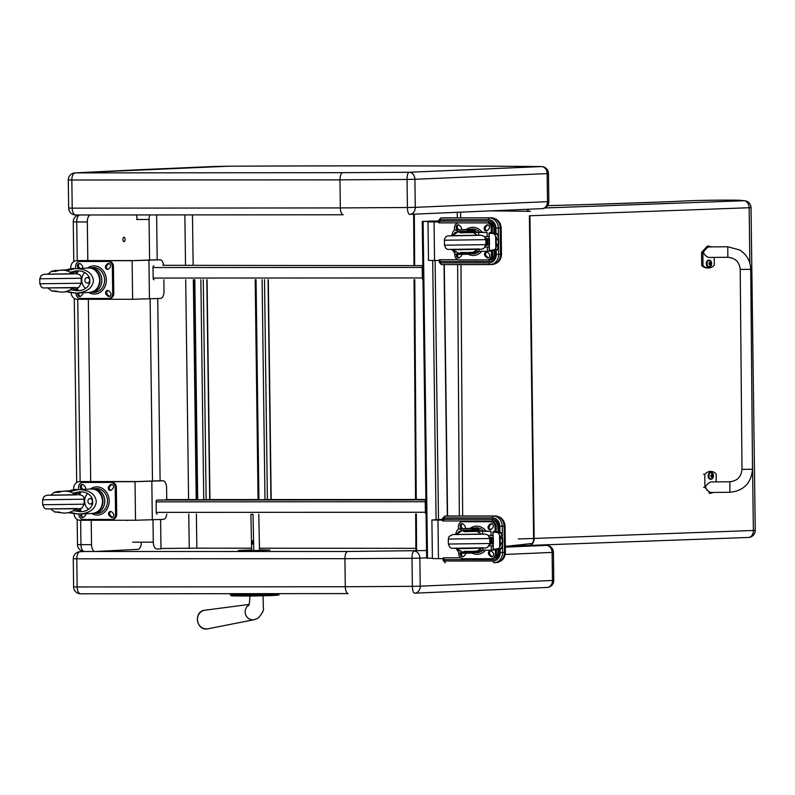 <?xml version="1.0" encoding="UTF-8"?>
<svg xmlns="http://www.w3.org/2000/svg" width="795" height="795" viewBox="0 0 795 795"><rect width="100%" height="100%" fill="white"/><g stroke="black" fill="none" stroke-linecap="round" stroke-linejoin="round"><path stroke-width="1.19" d="M343.122 214.759L75.773 214.988A7.016 3.468 -90 0 1 75.684 214.988L75.684 214.988A7.016 3.468 -90 0 1 72.206 208.151L68.658 208.061A7.016 7.016 0 0 0 75.684 214.988L343.192 214.769C341.502 214.362 340.548 212.086 340.33 207.922L72.206 208.151L71.838 180.087A7.016 3.468 -90 0 1 75.217 172.893A7.016 6.042 -92.8 0 0 74.969 172.903L74.969 172.903A7.016 7.016 0 0 0 68.29 179.998L339.962 179.859L340.33 207.922L407.408 207.515A7.016 2.166 89.7 0 0 409.614 214.362A7.016 2.166 89.7 0 0 409.663 214.362A7.016 5.704 -92.5 0 0 409.872 214.352L409.872 214.352A7.016 5.704 -92.5 0 0 415.268 207.356L407.408 207.515L407.04 179.451L414.901 179.292A7.016 5.704 -92.5 0 0 409.107 172.267A7.016 2.166 89.7 0 0 407.04 179.451L339.962 179.859C340.071 175.596 340.995 173.201 342.715 172.674L75.217 172.893L134.425 169.951A7.016 6.042 -92.8 0 0 134.166 169.961A7.016 6.042 -92.8 0 0 133.918 169.981M409.564 214.362L409.614 214.362A7.016 7.016 0 0 0 409.872 214.352L542.111 208.648A7.016 5.704 87.5 0 1 541.902 208.658M548.828 201.552L547.507 201.652A7.016 5.704 87.5 0 1 542.111 208.648A7.016 7.016 0 0 0 548.828 201.552L548.461 173.489A7.016 7.016 0 0 0 541.504 166.562L541.504 166.562A7.016 5.068 90.5 0 0 541.345 166.562A7.016 5.704 87.5 0 1 547.139 173.598L548.461 173.489M228.294 166.225L228.175 166.225A840.325 18.086 179.3 0 1 541.345 166.562L409.107 172.267L342.715 172.674M135.865 169.882L213.497 166.513A7.016 5.724 -92.5 0 0 213.289 166.513A7.016 5.724 -92.5 0 0 213.07 166.533M348.081 593.577L80.732 593.805A7.016 3.468 -90 0 1 80.643 593.805L80.643 593.805A7.016 3.468 -90 0 1 77.165 586.958L73.617 586.879A7.016 7.016 0 0 0 80.643 593.805L348.15 593.587C346.451 593.179 345.497 590.904 345.278 586.74L77.165 586.958L76.797 558.905A7.016 3.468 -90 0 1 80.176 551.71A7.016 6.042 -92.8 0 0 79.917 551.72L79.917 551.72A7.016 7.016 0 0 0 73.249 558.815L344.921 558.676L345.278 586.74L412.357 586.332A7.016 2.166 89.7 0 0 414.563 593.179A7.016 2.166 89.7 0 0 414.612 593.179A7.016 5.704 -92.5 0 0 414.831 593.169L414.831 593.169A7.016 5.704 -92.5 0 0 420.227 586.173L412.357 586.332L411.999 558.269L419.859 558.11A7.016 5.704 -92.5 0 0 414.066 551.084A7.016 2.166 89.7 0 0 411.999 558.269L344.921 558.676C345.03 554.413 345.954 552.018 347.673 551.492L84.558 551.492M414.523 593.179L414.563 593.179A7.016 7.016 0 0 0 414.831 593.169L547.069 587.465A7.016 5.704 87.5 0 1 546.851 587.475M553.777 580.37L552.465 580.469A7.016 5.704 87.5 0 1 547.069 587.465A7.016 7.016 0 0 0 553.777 580.37L553.409 552.306A7.016 7.016 0 0 0 546.463 545.38L546.463 545.38A7.016 5.068 90.5 0 0 546.304 545.38A7.016 5.704 87.5 0 1 552.098 552.416L553.409 552.306M259.508 549.872L269.912 550.061L254.132 550.607L238.341 550.468L251.618 549.961M124.05 241.62A2.196 1.113 -90 0 1 124.02 241.62A2.196 1.113 -90 0 1 122.907 239.434A2.196 1.113 -90 0 1 124.02 237.238A2.196 1.113 -90 0 1 125.133 239.404A2.196 1.113 -90 0 1 124.05 241.62M128.154 520.258A2.196 1.113 -90 0 1 127.697 520.477A2.196 1.113 -90 0 1 127.667 520.477A2.196 1.113 -90 0 1 127.18 520.258M78.536 214.988A7.016 7.016 0 0 0 73.269 221.875L76.727 221.954A7.016 3.558 -90 0 1 79.401 214.988M87.818 260.581L87.311 221.954A7.016 3.558 -90 0 1 89.994 214.978M136.184 214.938A7.016 3.558 -90 0 1 137.108 219.48M95.002 551.492L84.598 551.492A7.016 3.558 -90 0 1 84.509 551.492L84.509 551.492A7.016 3.558 -90 0 1 80.951 544.655L77.493 544.565A7.016 7.016 0 0 0 84.509 551.492L95.092 551.492A7.016 3.558 -90 0 1 91.534 544.645L91.216 520.268M141.321 542.17A7.016 3.558 -90 0 1 137.863 549.365L95.181 551.492A7.016 3.558 -90 0 1 95.092 551.492M90.71 481.551L88.325 299.298M160.61 519.523L160.988 548.848L157.181 549.027A7.016 3.806 -90 0 1 157.082 549.027A7.016 3.806 -90 0 1 153.286 542.18L152.998 519.91M152.481 481.094L150.106 298.93M149.589 260.124L149.062 219.49A7.016 3.806 -90 0 1 149.897 214.928M160.103 480.806L157.718 298.552M157.211 259.826L156.615 214.918M160.988 548.49L196.842 548.153L196.395 514.067M196.206 499.598L193.334 279.76M193.145 265.291L192.479 214.889M196.842 548.153L251.588 548.202M259.478 548.212L415.884 548.341M189.23 548.51L188.783 514.067M188.594 499.598L185.712 279.76M185.523 265.291L184.867 214.898M505.322 546.384L532.302 543.452M530.444 211.321L490.644 210.874M413.639 214.193L413.976 265.202M414.076 279.671L415.556 499.508M415.656 513.977L415.904 551.005M414.324 214.163L414.672 265.202M414.771 279.671L416.252 499.508M416.351 513.977L416.6 550.975M274.901 595.405C261.148 596.161 218.555 596.19 234.535 595.435M253.764 550.607L253.039 514.335L250.912 514.355L251.637 550.627M252.502 540.769A1.65 0.566 88.8 0 1 253.098 542.399A1.65 0.566 88.8 0 1 252.572 544.058A1.65 0.566 88.8 0 1 251.965 542.419A1.65 0.566 88.8 0 1 252.502 540.769L252.502 540.769M253.039 514.335L250.912 514.355M258.792 514.216L259.518 550.508M163.859 279.77L164.018 291.218A7.016 3.558 -90 0 1 160.55 298.413L132.626 299.278L77.204 299.298A7.016 6.042 87.2 0 1 71.073 292.6M70.755 268.76L70.745 267.736A7.016 6.042 87.2 0 1 76.439 260.72A7.016 6.042 87.2 0 1 76.698 260.71L132.119 260.69L160.043 259.826A7.016 3.558 -90 0 1 160.133 259.826A7.016 3.558 -90 0 1 163.611 265.301M155.681 259.826A7.016 3.558 90 0 0 155.601 259.826A7.016 3.558 90 0 0 155.512 259.826L134.792 260.561L79.371 260.581A7.016 6.042 -92.8 0 0 79.112 260.591A7.016 6.042 -92.8 0 0 78.854 260.611M197.071 499.777L209.95 499.568L207.068 279.76M438.731 221.984L427.998 221.835L438.721 221.229L422.244 221.457L438.721 220.95L432.768 221.447M426.885 558.169L427.511 558.209L423.109 221.487M432.401 558.209L427.511 558.209M438.721 221.169L423.516 221.447L432.758 220.99M422.821 265.629L162.786 265.301M153.892 265.749A1.759 0.894 90 0 0 153.028 267.547L153.167 278.071A1.759 0.894 90 0 0 154.051 279.78A1.759 0.894 90 0 0 154.081 279.78L154.051 279.78M423 279.611A1.759 0.894 -90 0 1 422.334 277.952L422.195 267.428A1.759 0.894 -90 0 1 422.821 265.709M442.626 519.374L431.894 519.98L442.636 520.119M442.636 519.99L437.161 519.91L442.626 519.592M443.143 558.706L432.401 558.557L431.894 519.98M258.315 499.747L271.184 499.548L268.303 279.731M165.897 499.608A1.759 0.894 90 0 0 165.877 499.608A1.759 0.894 90 0 0 165.847 499.608L196.832 499.598L156.963 500.055A1.759 0.894 90 0 0 156.098 501.854L156.227 512.378A1.759 0.894 90 0 0 157.122 514.087A1.759 0.894 90 0 0 157.142 514.087L157.122 514.087M426.07 513.918A1.759 0.894 -90 0 1 425.395 512.258L425.255 501.734A1.759 0.894 -90 0 1 425.882 500.015M438.731 221.845L433.255 221.765L438.721 221.447M439.238 260.561L428.495 260.412L427.998 221.835M166.801 514.077A7.016 3.558 -90 0 1 163.442 519.383L135.518 520.248L80.096 520.278A7.016 6.042 87.2 0 1 73.965 513.58M166.741 499.608L166.582 487.643A7.016 3.558 -90 0 0 163.025 480.796L158.483 480.806A7.016 3.558 90 0 0 158.404 480.806L137.684 481.531L82.263 481.561A7.016 6.042 -92.8 0 0 82.004 481.561A7.016 6.042 -92.8 0 0 81.746 481.581M73.647 489.74L73.637 488.706A7.016 6.042 87.2 0 1 79.331 481.7A7.016 6.042 87.2 0 1 79.589 481.691L135.011 481.671L162.935 480.806A7.016 3.558 -90 0 1 163.025 480.796M460.573 557.812L443.153 557.822L443.163 560.465L444.554 561.022A1.759 0.894 90 0 0 445.439 562.731A1.759 0.894 90 0 0 445.468 562.731L443.163 560.465M443.153 557.822L444.534 559.62L492.999 559.601A1.759 0.894 -90 0 1 493.864 557.802M498.694 532.163L498.614 526.27A7.016 6.042 -92.8 0 0 492.473 519.264L444.007 519.284L442.676 520.993L493.337 520.973A1.759 0.894 90 0 0 493.387 520.973M446.512 515.995A2.802 2.415 87.2 0 1 446.621 515.995L444.753 516.084L442.606 518.36L442.666 520.993L493.357 520.973A1.759 0.894 90 0 1 492.473 519.264M444.753 516.084L493.317 516.064A10.176 8.765 87.2 0 1 502.221 526.23L502.361 536.575M443.004 518.857L443.988 517.883L492.453 517.863A8.417 7.254 87.2 0 1 499.826 526.27L499.906 532.342M457.91 259.687L439.257 259.697L440.629 261.485L489.094 261.466A1.759 0.894 -90 0 1 489.968 259.667L489.501 259.667A4.969 4.283 -92.8 0 0 492.622 254.867L491.499 254.927A4.969 4.283 87.2 0 1 487.464 259.895A4.969 4.283 87.2 0 1 487.285 259.895L459.182 259.905A4.969 4.283 87.2 0 1 454.829 254.937L454.82 254.191M439.257 259.697L439.257 262.34L440.649 262.897A1.759 0.894 90 0 0 441.543 264.606A1.759 0.894 90 0 0 441.563 264.606L489.988 264.586M489.968 259.667A5.267 4.531 -92.8 0 0 490.157 259.667C492.562 259.359 493.914 257.62 494.192 254.43L494.132 250.296M494.778 233.313L494.709 228.145A7.016 6.042 -92.8 0 0 488.567 221.129L440.102 221.149L438.77 222.858L459.5 222.858A4.969 4.283 -92.8 0 0 459.45 222.858M492.334 232.995L492.274 227.797A4.969 4.283 -92.8 0 0 488.209 222.839L489.442 222.839M442.616 217.87A2.802 2.415 87.2 0 1 442.716 217.86L440.847 217.949L438.711 220.235L438.77 222.868L459.49 222.858M440.847 217.949L489.422 217.929A10.176 8.765 87.2 0 1 498.326 228.095L498.445 237.725M439.108 220.732L440.082 219.748L488.547 219.728A8.417 7.254 87.2 0 1 495.921 228.145L495.991 233.501M67.724 491.33L65.786 491.181M66.78 491.231L64.027 491.211M62.865 491.31L61.215 491.568M59.695 491.409L58.184 491.439A26.901 26.026 94 0 0 55.739 491.966L54.646 492.671M60.937 491.628L58.184 491.439M59.993 491.876A26.901 26.026 -86 0 0 58.76 492.175L57.856 492.363M58.114 512.05L59.019 512.089M60.877 512.626L58.462 512.457A26.901 26.026 94 0 1 56.346 512.089M60.311 512.487A26.901 26.026 -86 0 1 59.019 512.228M79.589 489.581L87.698 489.173L79.768 489.591C89.746 490.257 95.261 494.232 96.324 501.506C95.499 508.691 90.213 512.864 80.454 514.017L80.086 514.027A30.488 29.504 -86 0 1 78.765 513.968A30.488 29.504 -86 0 1 72.613 512.855L67.913 512.755M68.549 512.795L67.992 512.745M70.228 512.825A30.488 29.504 94 0 0 75.744 513.759L78.765 513.968M75.515 509.347L78.367 510.559L81.01 510.43L78.079 510.41M79.619 510.33A12.412 4.293 79.9 0 1 79.56 510.221L79.083 508.79M81.01 510.43L79.858 508.721M79.43 494.788L80.782 492.691L78.139 492.83L74.969 494.172M79.311 492.771L78.725 494.748M92.826 513.401A12.223 10.534 -92.8 0 0 93.035 513.391A12.223 10.534 -92.8 0 0 102.962 501.178A12.223 10.534 -92.8 0 0 91.813 488.965A12.223 10.534 -92.8 0 0 91.614 488.985M59.625 491.429L61.722 491.469M59.903 512.556L61.165 512.686M68.271 491.25L72.335 491.042A30.488 29.504 -86 0 1 79.768 489.591M76.747 489.382A30.488 29.504 94 0 0 69.314 490.833L65.25 491.042M72.335 491.042L69.314 490.833M76.101 509.317L75.575 509.277M73.11 493.148L78.884 491.896C96.314 490.545 97.795 511.354 80.295 511.742L73.339 510.728M88.414 509.287A9.947 8.566 87.2 0 1 84.658 501.138A9.947 8.566 87.2 0 1 87.51 493.635M81.955 513.938A2.345 2.027 -92.8 0 0 83.276 517.406M85.91 513.739A2.345 2.027 87.2 0 1 85.274 515.538L83.982 516.919A2.345 2.027 87.2 0 1 80.842 513.997M111.012 511.503A2.345 2.027 -92.8 0 0 110.346 515.468L109.223 515.528A2.345 2.027 87.2 0 1 111.906 512.05L113.228 513.431A2.345 2.027 87.2 0 1 110.555 516.899L109.223 515.528M112.562 517.396A2.345 2.027 -92.8 0 1 111.668 516.849L110.346 515.468M82.68 484.453A2.345 2.027 -92.8 0 0 82.004 488.418L80.891 488.468A2.345 2.027 87.2 0 1 83.564 484.99L84.896 486.371A2.345 2.027 87.2 0 1 85.353 489.223M80.891 488.468L81.676 489.293M82.829 489.263L82.004 488.418M111.966 484.433A2.345 2.027 -92.8 0 0 111.25 484.93L109.958 486.311A2.345 2.027 -92.8 0 0 110.903 490.326M111.608 489.839A2.345 2.027 87.2 0 1 108.845 486.361L110.137 484.98A2.345 2.027 87.2 0 1 112.9 488.458L111.608 489.839M112.473 519.393A4.969 4.283 -92.8 0 0 112.651 519.383A4.969 4.283 -92.8 0 0 116.696 514.415L116.338 487.355A4.969 4.283 -92.8 0 0 111.986 482.386L110.863 482.436A4.969 4.283 87.2 0 1 115.215 487.405L115.573 514.474A4.969 4.283 87.2 0 1 111.529 519.443A4.969 4.283 87.2 0 1 111.35 519.443L83.246 519.463A4.969 4.283 87.2 0 1 78.904 514.494L78.894 513.977M110.863 482.436L82.769 482.446A4.969 4.283 87.2 0 0 82.581 482.456L83.704 482.396A4.969 4.283 -92.8 0 0 83.525 482.416M83.704 482.396A4.969 4.283 -92.8 0 1 83.882 482.396L111.986 482.386M78.576 489.342L78.546 487.424A4.969 4.283 87.2 0 1 82.581 482.456M90.073 498.535A2.763 2.385 -92.8 0 0 90.252 504.05A2.763 2.385 -92.8 0 0 90.073 498.535M91.634 513.461A14.091 12.144 -92.8 0 0 108.905 504.278A14.091 12.144 -92.8 0 0 96.871 486.868A14.091 12.144 -92.8 0 0 90.421 489.034M54.994 512.089L55.68 511.801L54.994 512.089A16.973 4.233 -91.1 0 0 55.044 512.089L58.83 512.02C64.683 514.007 70.04 513.173 74.899 509.496L76.052 508.721M61.712 512.775L57.002 512.228M54.438 492.165L50.731 495.235L75.873 494.907L74.7 494.311C69.741 490.823 64.365 490.187 58.572 492.393L54.785 492.184A16.973 4.233 -91.1 0 0 54.736 492.184L55.421 492.165M56.385 491.797L64.683 491.121M75.744 494.758L48.972 495.255L75.744 494.758M75.813 494.828L50.791 495.156M64.832 270.35L62.894 270.211M63.888 270.26L61.136 270.23M59.973 270.33L58.323 270.588M56.803 270.429L55.292 270.459A26.901 26.026 94 0 0 52.848 270.986L51.755 271.701M58.045 270.658L55.292 270.459M57.101 270.906A26.901 26.026 -86 0 0 55.869 271.204L54.964 271.383M55.223 291.069L56.127 291.109M57.985 291.646L55.571 291.477A26.901 26.026 94 0 1 53.454 291.119M57.419 291.517A26.901 26.026 -86 0 1 56.127 291.248M76.698 268.601L84.807 268.203L76.877 268.611C86.854 269.286 92.369 273.251 93.432 280.526C92.608 287.71 87.321 291.884 77.562 293.037L77.195 293.057A30.488 29.504 -86 0 1 75.873 292.987A30.488 29.504 -86 0 1 69.721 291.874L65.031 291.775M65.657 291.825L65.101 291.765M67.337 291.845A30.488 29.504 94 0 0 72.852 292.779L75.873 292.987M72.623 288.366L75.475 289.579L78.119 289.45L75.187 289.43M76.727 289.35A12.412 4.293 79.9 0 1 76.668 289.241L76.191 287.81M78.119 289.45L76.966 287.74M76.539 273.808L77.89 271.721L75.247 271.85L72.077 273.202M76.419 271.791L75.833 273.768M89.934 292.421A12.223 10.534 -92.8 0 0 90.143 292.411A12.223 10.534 -92.8 0 0 100.071 280.198A12.223 10.534 -92.8 0 0 88.921 267.995A12.223 10.534 -92.8 0 0 88.722 268.004M56.733 270.449L58.83 270.499M57.011 291.576L58.273 291.705M65.379 270.28L69.443 270.071A30.488 29.504 -86 0 1 76.877 268.611M73.855 268.402A30.488 29.504 94 0 0 66.422 269.863L62.358 270.062M69.443 270.071L66.422 269.863M73.21 288.337L72.683 288.307M70.218 272.168L75.992 270.916C93.422 269.575 94.903 290.374 77.403 290.761L70.447 289.748M85.532 288.307A9.947 8.566 87.2 0 1 81.766 280.168A9.947 8.566 87.2 0 1 84.618 272.665M79.063 292.967A2.345 2.027 -92.8 0 0 80.384 296.426M83.028 292.769A2.345 2.027 87.2 0 1 82.382 294.557L81.09 295.939A2.345 2.027 87.2 0 1 77.95 293.017M108.12 290.523A2.345 2.027 -92.8 0 0 107.454 294.488L106.331 294.547A2.345 2.027 87.2 0 1 109.014 291.069L110.336 292.451A2.345 2.027 87.2 0 1 107.663 295.929L106.331 294.547M109.67 296.416A2.345 2.027 -92.8 0 1 108.776 295.869L107.454 294.488M79.788 263.473A2.345 2.027 -92.8 0 0 79.122 267.438L77.999 267.488A2.345 2.027 87.2 0 1 80.673 264.019L82.004 265.401A2.345 2.027 87.2 0 1 82.461 268.243M77.999 267.488L78.785 268.312M79.937 268.293L79.122 267.438M109.074 263.463A2.345 2.027 -92.8 0 0 108.359 263.95L107.067 265.331A2.345 2.027 -92.8 0 0 108.011 269.346M108.716 268.859A2.345 2.027 87.2 0 1 105.954 265.391L107.246 264.01A2.345 2.027 87.2 0 1 110.008 267.478L108.716 268.859M109.581 298.413A4.969 4.283 -92.8 0 0 109.76 298.413A4.969 4.283 -92.8 0 0 113.804 293.444L113.447 266.375A4.969 4.283 -92.8 0 0 109.094 261.406L107.981 261.466A4.969 4.283 87.2 0 1 112.324 266.434L112.681 293.494A4.969 4.283 87.2 0 1 108.647 298.463A4.969 4.283 87.2 0 1 108.458 298.473L80.365 298.483A4.969 4.283 87.2 0 1 76.012 293.514L76.002 292.997M107.981 261.466L79.878 261.476A4.969 4.283 87.2 0 0 79.699 261.476L80.812 261.426A4.969 4.283 -92.8 0 0 80.633 261.436M80.812 261.426A4.969 4.283 -92.8 0 1 81.001 261.416L109.094 261.406M75.684 268.372L75.654 266.444A4.969 4.283 87.2 0 1 79.699 261.476M87.182 277.554A2.763 2.385 -92.8 0 0 87.361 283.08A2.763 2.385 -92.8 0 0 87.182 277.554M88.742 292.481A14.091 12.144 -92.8 0 0 106.013 283.298A14.091 12.144 -92.8 0 0 93.979 265.888A14.091 12.144 -92.8 0 0 87.529 268.064M52.102 291.109L52.788 290.821L52.102 291.109A16.973 4.233 -91.1 0 0 52.152 291.109L55.938 291.04C61.791 293.027 67.148 292.192 72.007 288.525L73.16 287.75M58.82 291.805L54.11 291.248M51.546 271.184L47.839 274.255L72.981 273.927L71.808 273.331C66.85 269.843 61.473 269.207 55.68 271.413L51.894 271.214A16.973 4.233 -91.1 0 0 51.844 271.204L52.53 271.194M53.504 270.827L61.791 270.141M72.852 273.778L46.08 274.285L72.852 273.778M72.921 273.858L47.899 274.186M477.507 531.11L481.959 531.08A76.429 1.65 179.3 0 1 487.345 531.09L491.032 531.318A132.616 2.852 179.3 0 0 482.615 531.308A74.591 1.61 179.3 0 0 477.904 531.308M464.002 552.058L469.11 551.949M466.655 551.959L474.377 551.76M465.791 551.352L464.926 551.511A26.901 6.748 88.9 0 1 464.3 551.949L475.937 551.73A26.901 6.748 -91.1 0 0 476.563 551.293L476.563 551.124M476.046 551.173L476.563 551.293M476.304 531.457L475.658 531.448M465.691 531.646L464.668 531.686M463.813 530.921L475.658 530.712L472.767 530.116A30.488 7.652 -91.1 0 0 470.809 528.665L459.182 528.884A30.488 7.652 88.9 0 1 461.13 530.335L462.293 530.543M464.022 530.931A26.901 6.748 88.9 0 1 464.668 531.457M476.294 531.239A26.901 6.748 -91.1 0 0 475.658 530.712M472.548 530.663L474.396 530.633M465.314 530.802L472.548 530.613M463.694 530.831L465.284 530.712M463.068 530.523L465.562 530.672M462.183 530.543L456.39 534.538L481.531 534.21L475.301 530.305L476.662 531.457L471.226 531.477A16.973 16.417 94 0 0 471.057 531.477L464.459 531.686L462.263 530.543M471.177 530.573L473.82 530.325M461.13 530.335L472.767 530.116M463.942 552.098L473.045 551.929A30.488 7.652 -91.1 0 1 471.127 553.101L459.5 553.32L456.151 548.57M459.182 528.884L459.083 528.884C457.592 529.082 456.459 530.901 455.664 534.339M470.809 528.665L459.858 528.874M479.474 550.16A74.591 1.61 179.3 0 1 482.863 550.16A132.616 2.852 179.3 0 1 491.28 550.17L491.231 545.917A132.616 2.852 179.3 0 0 489.124 545.917M472.667 552.694A12.223 10.534 -92.8 0 0 472.866 552.684A12.223 10.534 -92.8 0 0 476.076 551.929M478.888 531.08A12.223 10.534 -92.8 0 0 471.654 528.258A12.223 10.534 -92.8 0 0 471.455 528.278M472.816 551.79L465.562 551.929M489.76 544.158L493.387 543.561L489.72 544.386M489.462 537.023L493.317 538.096L489.601 537.48M489.968 537.629L490.058 544.058L489.988 537.639M490.267 537.718L490.346 543.989L490.286 537.728M490.654 543.909L490.575 537.808L490.634 543.919M490.942 543.84L490.863 537.897L490.922 543.85M462.263 552.098L461.418 552.147A30.488 7.652 88.9 0 1 459.5 553.32M461.418 552.147L462.362 552.128M473.045 551.929L474.098 551.869M459.838 551.044L457.741 549.544M456.777 534.081L459.152 531.169L460.086 531.467M499.717 546.533L499.568 535.015L502.291 539.765L502.311 541.614L498.902 548.451L493.188 549.464L494.182 549.434L494.063 550.1L491.28 550.17M492.95 535.542L491.091 535.562A132.616 2.852 -0.7 0 0 488.547 535.562M493.089 545.897L491.231 545.917M491.767 543.72L491.688 538.016M491.678 543.75L491.608 537.986M491.409 543.78L491.34 537.967M491.002 543.86L490.942 537.917M494.063 549.494L501.089 548.779A1.282 0.775 -92.8 0 0 501.208 548.739L502.48 544.674L502.589 538.722L500.979 532.62M493.218 543.601L493.298 549.444L493.109 543.631M498.127 532.084L500.88 532.471A1.282 0.775 -90.6 0 1 500.999 532.521L500.999 532.521M498.127 532.054L497.75 526.25C497.094 522.703 495.633 520.944 493.357 520.973M493.824 531.597L497.799 532.024M493.765 531.954L492.96 531.994L493.039 537.996M499.568 535.015L498.067 532.6L493.069 532.034L493.148 538.026M500.264 545.37L500.135 536.158M491.807 523.736A2.345 2.027 -92.8 0 0 491.091 524.223L489.978 524.273A2.345 2.027 87.2 0 1 492.741 527.751L491.449 529.132A2.345 2.027 87.2 0 1 488.687 525.654L489.978 524.273M490.744 529.619A2.345 2.027 -92.8 0 1 489.8 525.604L491.091 524.223M462.521 523.746A2.345 2.027 -92.8 0 0 461.845 527.711L460.732 527.761A2.345 2.027 87.2 0 1 463.406 524.283L464.737 525.664A2.345 2.027 87.2 0 1 465.164 528.586M460.732 527.761L461.686 528.755M462.809 528.705L461.845 527.711M490.853 550.796A2.345 2.027 -92.8 0 0 490.187 554.761L491.509 556.142A2.345 2.027 -92.8 0 0 492.403 556.689M493.069 552.724A2.345 2.027 87.2 0 1 490.396 556.202L489.064 554.821A2.345 2.027 87.2 0 1 491.747 551.342L493.069 552.724M465.751 553.211A2.345 2.027 87.2 0 1 465.115 554.831L463.823 556.212A2.345 2.027 87.2 0 1 460.673 553.3M461.776 553.28A2.345 2.027 -92.8 0 0 463.117 556.699M494.927 557.643A4.969 4.283 -92.8 0 0 496.537 553.708L495.414 553.767A4.969 4.283 87.2 0 1 491.37 558.736A4.969 4.283 87.2 0 1 491.191 558.736L463.088 558.756A4.969 4.283 87.2 0 1 458.745 553.787L458.735 553.032M495.414 553.767L495.355 549.395M495.126 531.716L495.056 526.697A4.969 4.283 87.2 0 0 490.704 521.729L462.611 521.749A4.969 4.283 87.2 0 0 462.422 521.749L463.545 521.689A4.969 4.283 -92.8 0 0 463.366 521.709M463.545 521.689A4.969 4.283 -92.8 0 1 463.724 521.689L491.827 521.679A4.969 4.283 -92.8 0 1 496.179 526.648L496.249 531.845M496.478 549.295L496.537 553.708M458.417 529.072L458.387 526.717A4.969 4.283 87.2 0 1 462.422 521.749M471.793 552.932A14.091 12.144 -92.8 0 0 477.079 554.324A14.091 12.144 -92.8 0 0 485.656 550.16M486.013 531.09A14.091 12.144 -92.8 0 0 470.262 528.327M474.118 530.484L475.301 530.305M456.569 548.351L462.809 552.247L464.707 551.323L471.316 551.382A16.973 16.417 94 0 0 471.485 551.382L476.921 551.094L475.837 552.008L474.456 551.76M481.402 534.061L454.641 534.558L481.402 534.061M481.472 534.131L456.449 534.459M473.601 232.269L478.053 232.229A76.429 1.65 179.3 0 1 483.44 232.249L487.126 232.468A132.616 2.852 179.3 0 0 478.699 232.458A74.591 1.61 179.3 0 0 473.999 232.468M460.096 253.208L465.204 253.108M462.74 253.118L470.471 252.919M461.885 252.502L461.021 252.671A26.901 6.748 88.9 0 1 460.394 253.108L472.021 252.889A26.901 6.748 -91.1 0 0 472.647 252.452L472.647 252.283M472.131 252.323L472.647 252.452M472.389 232.617L471.753 232.607M461.786 232.796L460.762 232.836M459.898 232.07L471.743 231.872L468.851 231.275A30.488 7.652 -91.1 0 0 466.904 229.825L455.267 230.043A30.488 7.652 88.9 0 1 457.224 231.494L458.387 231.693L452.484 235.688L477.626 235.36L471.395 231.454L472.757 232.617L467.321 232.637A16.973 16.417 94 0 0 467.142 232.637L460.543 232.846L458.357 231.703M460.116 232.09A26.901 6.748 88.9 0 1 460.752 232.617M472.389 232.398A26.901 6.748 -91.1 0 0 471.743 231.872M468.633 231.822L470.491 231.782M459.788 231.981L468.633 231.772M459.152 231.683L461.647 231.832M467.271 231.723L469.905 231.474M457.224 231.494L468.851 231.275M460.037 253.247L469.139 253.078A30.488 7.652 -91.1 0 1 467.222 254.261L455.585 254.48L452.246 249.719M455.267 230.043L455.177 230.043C453.687 230.232 452.544 232.051 451.759 235.499M466.904 229.825L455.952 230.023M475.569 251.319A74.591 1.61 179.3 0 1 478.948 251.309A132.616 2.852 179.3 0 1 487.375 251.319L487.315 247.076A132.616 2.852 179.3 0 0 485.208 247.066M468.752 253.844A12.223 10.534 -92.8 0 0 468.961 253.834A12.223 10.534 -92.8 0 0 472.17 253.088M474.973 232.239A12.223 10.534 -92.8 0 0 467.748 229.417A12.223 10.534 -92.8 0 0 467.54 229.427M468.911 252.949L461.656 253.078M485.854 245.317L489.472 244.711L485.815 245.546M485.546 238.172L489.402 239.245L485.695 238.629M486.938 239.056L487.017 244.999L486.957 239.066M458.357 253.247L457.503 253.297A30.488 7.652 88.9 0 1 455.585 254.48M457.503 253.297L458.447 253.277M469.139 253.078L470.193 253.029M455.923 252.194L453.836 250.693M452.872 235.231L455.237 232.319L456.171 232.627M495.802 247.682L495.653 236.175L498.385 240.925L498.405 242.773L494.987 249.61L489.283 250.624L490.276 250.574L490.157 251.25L487.375 251.319M489.034 236.701L487.186 236.721A132.616 2.852 -0.7 0 0 484.642 236.711M489.173 247.056L487.315 247.076M487.852 244.88L487.782 239.166M487.772 244.9L487.693 239.136M487.504 244.93L487.424 239.126M486.222 245.228L486.133 238.748M485.795 239.196L485.795 238.649M490.147 250.654L497.183 249.938A1.282 0.775 -92.8 0 0 497.302 249.888L497.292 249.799M489.313 244.761L489.392 250.604L489.203 244.79M489.919 232.746L496.964 233.631A1.282 0.775 -90.6 0 1 497.094 233.68L498.465 237.804L498.723 243.777L498.674 239.881M489.859 233.104L489.054 233.144M495.653 236.175L494.152 233.76L489.163 233.183L489.243 239.186M497.332 249.749L498.723 243.777M496.348 246.53L496.229 237.317M487.901 224.886A2.345 2.027 -92.8 0 0 487.186 225.373L486.063 225.432A2.345 2.027 87.2 0 1 488.836 228.9L487.544 230.282A2.345 2.027 87.2 0 1 484.771 226.814L486.063 225.432M486.828 230.779A2.345 2.027 -92.8 0 1 485.894 226.754L487.186 225.373M458.606 224.896A2.345 2.027 -92.8 0 0 457.94 228.861L456.817 228.92A2.345 2.027 87.2 0 1 459.5 225.442L460.822 226.823A2.345 2.027 87.2 0 1 461.249 229.745M456.817 228.92L457.781 229.914M458.894 229.854L457.94 228.861M486.938 251.955A2.345 2.027 -92.8 0 0 486.272 255.92L487.603 257.302A2.345 2.027 -92.8 0 0 488.498 257.838M489.163 253.873A2.345 2.027 87.2 0 1 486.48 257.351L485.159 255.97A2.345 2.027 87.2 0 1 487.832 252.492L489.163 253.873M461.845 254.36A2.345 2.027 87.2 0 1 461.209 255.98L459.917 257.361A2.345 2.027 87.2 0 1 456.757 254.46M457.86 254.44A2.345 2.027 -92.8 0 0 459.202 257.848M491.499 254.927L491.449 250.554M491.211 232.875L491.151 227.857A4.969 4.283 87.2 0 0 486.798 222.888L458.695 222.898A4.969 4.283 87.2 0 0 458.516 222.908L459.639 222.848M492.562 250.455L492.622 254.867M454.511 230.222L454.472 227.877A4.969 4.283 87.2 0 1 458.516 222.908M467.877 254.082A14.091 12.144 -92.8 0 0 473.174 255.483A14.091 12.144 -92.8 0 0 481.74 251.309M482.098 232.239A14.091 12.144 -92.8 0 0 466.357 229.487M470.213 231.633L471.395 231.454M452.663 249.511L458.894 253.406L460.802 252.472L467.4 252.542A16.973 16.417 94 0 0 467.579 252.532L473.015 252.244L471.932 253.158L470.551 252.919M477.497 235.211L450.725 235.718L477.497 235.211M477.557 235.29L452.544 235.618M752.358 452.077L753.382 530.484L534.151 538.444L529.927 215.753L529.4 215.763L533.624 538.463A7.016 4.611 88.2 0 1 529.231 545.42A7.016 5.148 -92.1 0 0 529.261 545.42L748.493 537.46A7.016 7.016 0 0 0 755.25 530.354L753.382 530.484A7.016 5.148 87.9 0 1 748.493 537.46L748.493 537.46A7.016 5.148 87.9 0 1 748.324 537.47L529.42 545.41M755.25 530.354L751.027 207.664A7.016 7.016 0 0 0 744.736 200.777L744.736 200.777A7.016 6.897 96 0 0 743.921 200.738A7.016 5.148 87.9 0 1 749.158 207.793L749.884 263.294M581.066 204.713A7.016 3.995 -91.6 0 0 580.956 204.713L547.566 205.647L581.066 204.713A63.153 1.361 -0.7 0 0 585.388 204.593A689.702 14.847 -0.7 0 0 664.054 201.92A91.226 1.968 -0.7 0 0 672.431 201.562L687.009 200.887M687.486 200.857A28.66 0.616 179.3 0 1 716.653 200.181A28.66 0.616 179.3 0 1 740.185 200.35L744.736 200.777M729.919 492.284L729.81 481.76L710.65 481.949C704.112 485.516 704.062 489.024 710.511 492.473L729.919 492.284C743.742 490.803 751.275 483.131 752.507 469.269L741.983 469.368L740.225 269.425L750.748 269.336C750.42 260.989 746.744 254.539 739.728 250.018L727.753 246.748L727.852 257.282L708.454 257.461C702.005 254.022 702.045 250.505 708.593 246.937L727.763 246.758M714.228 257.411L714.298 265.162A14.469 9.838 -89.3 0 1 708.355 267.985A14.469 9.838 -89.3 0 1 702.979 265.55L702.869 252.393L708.713 246.062L711.515 246.907M708.713 246.062L707.431 246.043L701.578 252.373L701.697 265.53A14.469 9.838 90.7 0 0 707.063 267.975L708.355 267.985M702.979 265.55L701.697 265.53M713.443 492.443L710.392 493.347L704.927 487.405L704.807 474.247A14.469 9.838 -89.3 0 1 710.76 471.425A14.469 9.838 -89.3 0 1 716.126 473.87L716.196 481.889M704.807 474.247L703.525 474.227M708.822 267.041A3.448 2.345 -89.3 0 1 708.583 267.05A3.448 2.345 -89.3 0 1 706.278 263.572A3.448 2.345 -89.3 0 1 708.663 260.144A3.448 2.345 -89.3 0 1 708.902 260.174M711.605 263.533A3.329 2.256 -89.3 0 1 711.217 265.441L711.217 265.441A3.329 2.256 -89.3 0 1 707.828 266.106A3.329 2.256 -89.3 0 1 707.898 261.078A3.329 2.256 -89.3 0 1 711.267 261.833L711.267 261.833A3.329 2.256 -89.3 0 1 711.605 263.533M710.183 263.453A2654.376 100.826 -4.1 0 0 711.247 263.364L710.511 262.688A4.482 3.538 -92.6 0 0 710.273 261.793A1.838 1.252 90.7 0 0 709.975 261.803A4.482 3.011 88.5 0 1 710.173 262.698L708.961 263.443A1.699 1.163 -89.3 0 0 708.951 263.87L710.193 264.556A4.482 3.011 87.9 0 1 710.005 265.451A1.838 1.252 90.7 0 0 710.303 265.441A4.482 3.538 -92 0 0 710.521 264.546L711.257 263.791A2654.376 227.44 -177 0 0 710.193 263.711A1.202 0.825 -89.3 0 0 710.183 263.453L709.339 262.678M709.786 263.9L710.521 264.546M710.511 262.688L709.746 263.393M709.359 264.536L710.193 263.711M710.68 479.246A3.448 2.345 -89.3 0 1 710.442 479.266A3.448 2.345 -89.3 0 1 708.136 475.778A3.448 2.345 -89.3 0 1 710.521 472.359A3.448 2.345 -89.3 0 1 710.77 472.379M713.463 475.738A3.329 2.256 -89.3 0 1 713.075 477.646L713.075 477.646A3.329 2.256 -89.3 0 1 709.687 478.312A3.329 2.256 -89.3 0 1 709.756 473.293A3.329 2.256 -89.3 0 1 713.125 474.039L713.125 474.039A3.329 2.256 -89.3 0 1 713.463 475.738M712.042 475.658A2654.376 100.826 -4.1 0 0 713.105 475.569L712.37 474.903A4.482 3.538 -92.6 0 0 712.131 473.999A1.838 1.252 90.7 0 0 711.833 474.009A4.482 3.011 88.5 0 1 712.032 474.913L710.819 475.649A1.699 1.163 -89.3 0 0 710.809 476.086L712.052 476.762A4.482 3.011 87.9 0 1 711.863 477.656A1.838 1.252 90.7 0 0 712.161 477.646A4.482 3.538 -92 0 0 712.38 476.752L713.115 476.006A2654.376 227.44 -177 0 0 712.052 475.917A1.202 0.825 -89.3 0 0 712.042 475.658L711.197 474.893M711.644 476.106L712.38 476.752M712.37 474.903L711.605 475.609M711.217 476.742L712.052 475.917M213.497 166.513L228.175 166.225M414.901 179.292L547.139 173.598L547.507 201.652L415.268 207.356L414.901 179.292M134.425 169.951A40.346 0.865 179.3 0 1 136.293 169.862M533.495 545.271A840.325 18.086 179.3 0 1 546.304 545.38L505.332 547.149M505.222 554.433L552.098 552.416L552.465 580.469L420.227 586.173L419.859 558.11L426.637 557.822M426.547 550.547L347.673 551.492M77.234 260.68L76.727 221.954L87.311 221.954M91.534 544.645L80.951 544.655L80.633 520.278M80.126 481.661L77.741 299.298M153.286 542.18L132.656 542.17M136.581 219.48L149.062 219.49M457.284 212.305L457.324 217.85M457.642 264.596L459.331 515.985M460.613 212.166L460.643 217.85M460.961 264.596L462.66 515.975M276.024 594.094A24.566 0.527 179.3 0 1 248.398 594.7A24.566 0.527 179.3 0 1 230.143 594.431L231.246 595.733L242.316 596.011L274.951 595.405C281.847 594.65 277.475 595.336 279.264 593.785A24.566 0.527 179.3 0 1 276.024 594.094M248.885 605.025A7.89 7.394 80.7 0 0 245.625 614.585A7.89 7.394 80.7 0 0 254.052 619.702L254.052 619.702A7.89 7.394 80.7 0 0 254.102 619.693M248.577 605.76C249.173 605.233 249.62 602.004 249.918 596.051L263.066 595.793L263.314 607.917C264.198 609.815 262.449 613.263 258.067 618.252L254.052 619.702L208.042 628.775A9.421 8.825 -99.3 0 1 197.548 620.955A9.421 8.825 -99.3 0 1 205.001 610.202C192.976 611.285 196.305 631.578 208.042 628.775M149.44 298.96L148.933 260.382M155.512 259.826L160.043 259.826M76.698 260.71L79.371 260.581M132.626 299.278L132.119 260.69M206.829 279.76L209.701 499.588L258.067 499.568L209.711 499.588M206.143 499.767L203.272 279.76M200.867 279.76L203.749 499.817M197.697 499.817L194.815 279.76M438.482 519.572L435.094 260.561M432.689 260.561L436.077 519.692M444.037 264.606L447.327 515.985M422.334 277.952L153.167 278.071M153.028 267.547L422.195 267.428M437.956 520.129L438.452 558.706M258.932 499.787L256.06 279.731M268.064 279.731L270.936 499.568L425.882 499.498L270.956 499.568M267.388 499.747L264.506 279.731M262.102 279.731L264.983 499.787M425.882 499.936L156.963 500.055M425.395 512.258L156.227 512.378M156.098 501.854L425.255 501.734M434.05 221.984L434.557 260.561M152.322 519.94L151.825 481.353M158.404 480.806L162.935 480.806M79.589 481.691L82.263 481.561M135.518 520.248L135.011 481.671M502.47 544.754L502.569 552.535A10.176 8.765 87.2 0 1 494.301 562.701A10.176 8.765 87.2 0 1 493.934 562.711A1.759 0.894 -90 0 1 493.904 562.711L493.904 562.711A1.759 0.894 -90 0 1 493.019 561.002L444.554 561.022L444.534 559.62M500.115 548.898L500.164 552.585L504.437 552.445L504.09 526.141L499.826 526.27M493.904 562.711L496.169 562.612A10.176 8.765 -92.8 0 0 504.437 552.445L505.401 552.356C505.024 558.289 501.943 561.707 496.169 562.612A10.176 8.765 -92.8 0 1 495.792 562.621M446.899 515.985A7.016 3.558 90 0 0 446.81 515.985L495.275 515.965C501.228 516.621 504.487 519.98 505.054 526.052L504.09 526.141A10.176 8.765 -92.8 0 0 495.186 515.965L493.317 516.064A1.759 0.894 90 0 0 492.453 517.863M495.275 515.965A7.016 3.558 90 0 0 495.186 515.965L444.852 516.084A1.759 0.894 90 0 0 443.988 517.883L444.007 519.284M500.164 552.585A8.417 7.254 87.2 0 1 493.019 561.002M492.999 559.601A7.016 6.042 -92.8 0 0 498.952 552.585L498.087 552.555C497.809 555.745 496.468 557.494 494.053 557.792M498.952 552.585L498.912 549.047M498.614 526.27L497.75 526.25M498.554 245.903L498.664 254.41L500.532 254.311L500.194 228.006L495.921 228.145M496.209 250.057L496.269 254.45L498.664 254.41A10.176 8.765 87.2 0 1 490.406 264.576L490.406 264.576A10.176 8.765 87.2 0 1 490.028 264.586A1.759 0.894 -90 0 1 490.008 264.586A1.759 0.894 -90 0 1 489.114 262.877L440.649 262.897L440.629 261.485M491.896 264.487A10.176 8.765 -92.8 0 0 492.264 264.477A10.176 8.765 -92.8 0 0 500.532 254.311L501.506 254.221C501.128 260.154 498.048 263.572 492.264 264.477L441.543 264.606L439.257 262.34M442.994 217.86A7.016 3.558 90 0 0 442.904 217.86L491.37 217.84C497.332 218.496 500.592 221.855 501.158 227.917L500.194 228.006A10.176 8.765 -92.8 0 0 491.29 217.84L489.422 217.929A1.759 0.894 90 0 0 488.547 219.728M491.37 217.84A7.016 3.558 90 0 0 491.29 217.84L440.957 217.949A1.759 0.894 90 0 0 440.082 219.748L440.102 221.149M496.269 254.45A8.417 7.254 87.2 0 1 489.114 262.877M489.094 261.466A7.016 6.042 -92.8 0 0 495.056 254.45L494.192 254.43M495.056 254.45L494.997 250.196M494.709 228.145L493.844 228.125C493.188 224.568 491.727 222.809 489.462 222.839A1.759 0.894 90 0 0 489.482 222.839L487.683 222.839M488.567 221.129A1.759 0.894 90 0 0 489.462 222.839M102.545 501.198A12.223 10.534 -92.8 0 0 91.405 488.995C94.098 488.2 101.75 491.121 102.575 501.188C102.118 508.373 98.789 512.447 92.618 513.411A12.223 10.534 -92.8 0 0 102.545 501.198M104.741 501.089A12.223 10.534 -92.8 0 0 93.601 488.885C96.115 488.09 103.946 490.823 104.831 501.079C104.374 508.243 101.035 512.318 94.814 513.302A12.223 10.534 -92.8 0 0 104.741 501.089M111.668 516.849L110.555 516.899M109.958 486.311L108.845 486.361M111.25 484.93L110.137 484.98M116.338 487.355L115.215 487.405M83.882 482.396L82.769 482.446M116.696 514.415L115.573 514.474M95.36 513.252A12.432 10.713 -92.8 0 0 107.474 501.874A12.432 10.713 -92.8 0 0 96.612 488.537A12.432 10.713 -92.8 0 0 94.158 488.865M42.701 504.736L44.192 507.985L45.911 508.939L79.808 508.73L81.984 508.055L84.141 504.189L42.701 504.736L42.642 499.767L84.081 499.22C84.389 496.219 82.094 494.719 77.185 494.699L46.975 495.225L44.023 496.487L42.642 499.767M49.151 508.899L77.811 508.532M99.653 280.218A12.223 10.534 -92.8 0 0 88.513 268.014C91.206 267.229 98.858 270.141 99.683 280.218C99.226 287.392 95.907 291.467 89.726 292.431A12.223 10.534 -92.8 0 0 99.653 280.218M101.859 280.108A12.223 10.534 -92.8 0 0 90.71 267.905C93.224 267.11 101.054 269.843 101.939 280.098C101.482 287.263 98.153 291.338 91.922 292.322A12.223 10.534 -92.8 0 0 101.859 280.108M108.776 295.869L107.663 295.929M107.067 265.331L105.954 265.391M108.359 263.95L107.246 264.01M113.447 266.375L112.324 266.434M81.001 261.416L79.878 261.476M113.804 293.444L112.681 293.494M92.478 292.282A12.432 10.713 -92.8 0 0 104.582 280.893A12.432 10.713 -92.8 0 0 93.721 267.557A12.432 10.713 -92.8 0 0 91.266 267.895M39.82 283.755L41.3 287.005L43.019 287.959L76.916 287.75L79.093 287.084L81.249 283.219L39.82 283.755L39.75 278.787L81.189 278.24C81.497 275.239 79.202 273.738 74.293 273.728L72.782 273.699M46.259 287.929L74.919 287.552M72.792 273.709L44.083 274.255L41.131 275.517L39.75 278.787M472.459 552.704A12.223 10.534 -92.8 0 0 475.37 552.068L472.18 552.714M478.451 531.08A12.223 10.534 -92.8 0 0 471.246 528.287L459.083 528.884M482.863 550.16L482.833 548.192M482.644 534.002L482.615 531.308M472.866 552.684L474.655 552.595A12.223 10.534 -92.8 0 0 480.498 550.16M480.766 531.08A12.223 10.534 -92.8 0 0 473.442 528.178L471.654 528.258M491.091 535.562L491.032 531.318M493.039 543.581L492.97 538.106M493.337 543.551L493.268 538.106M490.734 543.899L490.654 537.827M490.445 543.969L490.366 537.738M490.157 544.038L490.068 537.649M489.869 544.108L489.78 537.559M489.71 538.046L489.7 537.549M498.276 548.928L501.039 548.788M498.067 532.6L500.83 532.461M498.694 533.087L501.208 532.958M498.902 548.451L501.406 548.321M502.311 541.614L502.291 539.765M489.8 525.604L488.687 525.654M491.509 556.142L490.396 556.202M490.187 554.761L489.064 554.821M496.179 526.648L495.056 526.697M491.827 521.679L490.704 521.729M463.724 521.689L462.611 521.749M475.201 552.555A12.432 10.713 -92.8 0 0 476.781 552.684A12.432 10.713 -92.8 0 0 483.221 550.16M483.728 531.08A12.432 10.713 -92.8 0 0 473.989 528.158M448.3 539.06L489.74 538.523L488.269 535.283L485.288 534.101L452.643 534.528L449.076 536.506L448.3 539.06L448.37 544.038L489.8 543.492L487.643 547.357L485.467 548.023L463.644 548.58L451.57 548.242L449.851 547.288L448.37 544.038M454.81 548.202L483.469 547.825M468.265 253.873L468.553 253.853A12.223 10.534 -92.8 0 0 471.455 253.227M467.331 229.437L474.565 232.239A12.223 10.534 -92.8 0 0 467.331 229.437L455.177 230.043M478.948 251.309L478.918 249.352M478.739 235.151L478.699 232.458M468.961 253.834L470.749 253.754A12.223 10.534 -92.8 0 0 476.593 251.309M476.851 232.239A12.223 10.534 -92.8 0 0 469.537 229.328L467.748 229.417M487.186 236.721L487.126 232.468M489.134 244.731L489.054 239.255M489.432 244.711L489.362 239.265M487.116 244.989L487.037 239.076M486.828 245.059L486.749 238.987M486.639 238.967L486.719 245.069L486.669 238.977M486.53 245.128L486.451 238.898M486.351 238.878L486.431 245.138L486.371 238.878M486.063 238.788L486.142 245.208L486.083 238.788M485.954 245.267L485.874 238.719M494.361 250.087L497.123 249.948M494.152 233.76L496.915 233.621M494.788 234.247L497.302 234.118M494.987 249.61L497.501 249.481M489.124 239.146L489.054 233.173M498.405 242.773L498.385 240.925M485.894 226.754L484.771 226.814M487.603 257.302L486.48 257.351M486.272 255.92L485.159 255.97M492.274 227.797L491.151 227.857M487.921 222.829L486.798 222.888M459.818 222.839L458.695 222.898M471.296 253.704A12.432 10.713 -92.8 0 0 472.876 253.844A12.432 10.713 -92.8 0 0 479.315 251.309M479.822 232.239A12.432 10.713 -92.8 0 0 470.084 229.318M444.395 240.219L485.825 239.673L484.364 236.443L481.373 235.26L447.496 235.926L445.776 236.94L444.504 239.146L444.455 245.188L485.894 244.651L483.728 248.507L481.561 249.183L459.739 249.739L447.665 249.392L445.935 248.438L444.455 245.188M450.904 249.352L479.554 248.984M751.027 207.664L529.927 215.753M510.002 545.867L513.689 545.917A3.508 2.643 -89.3 0 0 513.769 545.917A7.016 4.611 -91.8 0 0 513.908 545.917L529.231 545.42A7.016 7.016 0 0 0 529.261 545.42A7.016 5.148 -92.1 0 0 534.151 538.444L518.29 538.95M510.022 545.867L513.6 545.907M515.756 545.251A7.016 4.611 -91.8 0 1 513.908 545.917L513.689 545.917A3.508 2.643 -89.3 0 1 512.596 545.589M514.037 545.907L529.102 545.43A7.016 4.611 88.2 0 0 529.231 545.42M740.185 200.35L743.921 200.738L544.843 207.962M507.081 211.053A3.508 2.643 -89.3 0 1 507.617 210.138M512.546 211.122A7.016 4.611 -91.8 0 0 511.463 209.969M526.568 209.323A7.016 4.611 88.2 0 1 528.287 211.291M528.705 211.301A7.016 5.148 -92.1 0 0 526.787 209.314M585.388 204.593A7.016 4.472 -91.8 0 0 585.259 204.593L580.956 204.713A7.016 3.995 -91.6 0 0 580.857 204.722M664.054 201.92A7.016 5.267 -92.2 0 0 663.885 201.92L585.259 204.593A7.016 4.472 -91.8 0 0 585.14 204.593M672.431 201.562A7.016 5.913 -92.7 0 0 672.192 201.572L663.885 201.92A7.016 5.267 -92.2 0 0 663.706 201.93M740.861 200.37C735.723 199.843 699.202 200.241 687.238 200.867L672.192 201.572A7.016 5.913 -92.7 0 0 671.964 201.592M702.869 252.393L701.578 252.373M704.927 487.405L703.645 487.385M710.084 260.462A3.448 2.345 90.7 0 0 709.15 260.154A3.448 2.345 90.7 0 0 706.755 263.572A3.448 2.345 90.7 0 0 709.061 267.06A3.448 2.345 90.7 0 0 710.005 266.782M710.978 263.851L709.895 263.702M710.978 263.354L709.895 263.473M711.942 472.667A3.448 2.345 90.7 0 0 711.008 472.359A3.448 2.345 90.7 0 0 708.613 475.788A3.448 2.345 90.7 0 0 710.919 479.266A3.448 2.345 90.7 0 0 711.863 478.988M712.837 476.056L711.754 475.917M712.837 475.559L711.754 475.678M541.504 166.562C452.564 165.738 348.14 165.628 228.235 166.225L74.969 172.903M68.29 179.998L68.658 208.061M546.463 545.38L533.564 545.271M79.917 551.72L84.429 551.492M73.249 558.815L73.617 586.879M77.493 544.565L77.165 519.403M76.678 482.565L74.273 298.423M73.786 261.595L73.269 221.875M230.143 594.431L230.133 593.676M249.064 604.448L205.001 610.202M160.133 259.826L155.601 259.826M79.112 260.591L76.439 260.72M193.95 279.76L196.832 499.797M426.647 558.189L422.244 221.457M447.575 515.985L444.286 264.606M255.195 279.731L258.067 499.767M82.004 481.561L79.331 481.7M505.054 526.052L505.401 552.356M498.087 552.555L498.048 549.146M501.158 227.917L501.506 254.221M493.914 233.173L493.844 228.125M80.454 514.017L92.618 513.411M87.609 489.183L91.405 488.995M93.035 513.391L94.814 513.302M91.813 488.965L93.601 488.885M111.529 519.443L112.651 519.383M90.252 504.05L92.846 503.921M89.974 498.535L92.449 498.415M54.716 512.04L50.91 509.048M84.141 504.189L84.081 499.22M77.562 293.037L89.726 292.431M84.717 268.203L88.513 268.014M90.143 292.411L91.922 292.322M88.921 267.995L90.71 267.905M108.647 298.463L109.76 298.413M87.361 283.08L89.954 282.95M87.082 277.554L89.557 277.435M51.824 291.059L48.018 288.078M81.249 283.219L81.189 278.24M478.471 531.08L471.246 528.287M474.655 552.595L480.548 550.16M480.826 531.08L473.442 528.178M493.824 531.249L493.834 531.944M493.317 538.096L493.387 543.561M492.9 532.004L492.979 537.976M493.059 543.651L493.129 549.464M502.589 538.722L502.639 542.617M481.71 548.023L475.837 552.008M489.74 538.523L489.8 543.492M468.553 253.853L471.465 253.227M470.749 253.754L476.642 251.309M476.921 232.239L469.537 229.328M489.909 232.408L489.919 233.104M489.402 239.245L489.472 244.711M488.995 233.154L489.074 239.126M489.144 244.8L489.223 250.624M487.464 259.895L488.587 259.836M477.805 249.173L471.932 253.158M485.825 239.673L485.894 244.651M727.852 257.282C735.315 257.928 739.439 261.982 740.225 269.425M752.507 469.269L750.748 269.336M710.76 471.425L709.468 471.405M709.1 493.337L710.392 493.347M741.983 469.358C741.318 476.831 737.263 480.965 729.81 481.76M708.663 260.144L711.267 261.833A4.492 4.492 0 0 1 711.217 265.441L708.583 267.05M710.521 472.359L713.125 474.039A4.492 4.492 0 0 1 713.075 477.646L710.442 479.266"/></g></svg>
